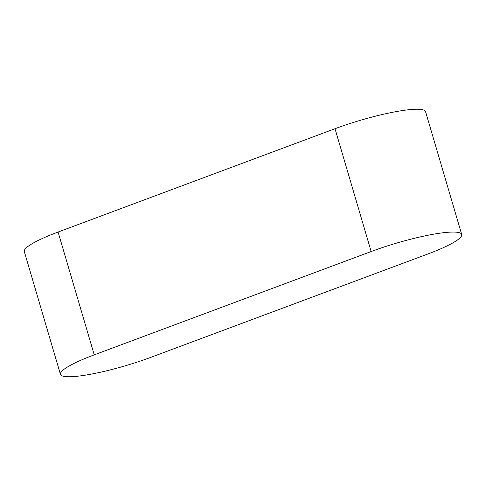 <?xml version="1.0" encoding="UTF-8"?>
<svg xmlns="http://www.w3.org/2000/svg" width="486" height="486" viewBox="0 0 486 486"><rect width="100%" height="100%" fill="white"/><g stroke="black" fill="none" stroke-linecap="round" stroke-linejoin="round"><path stroke-width="0.73" d="M371.152 251.535A64.802 10.091 -16.4 0 1 461.7 234.459A64.802 10.091 -16.4 0 1 427.917 253.965L150.994 357.283A64.802 10.091 -16.4 0 1 60.446 374.366A64.802 10.091 -16.4 0 1 94.235 354.853L371.152 251.535L335.006 128.717A64.802 10.091 -16.4 0 1 425.554 111.634L461.7 234.459M60.446 374.366L24.3 251.541A64.802 10.091 -16.4 0 1 58.083 232.035L335.006 128.717M58.083 232.035L94.235 354.853"/></g></svg>
